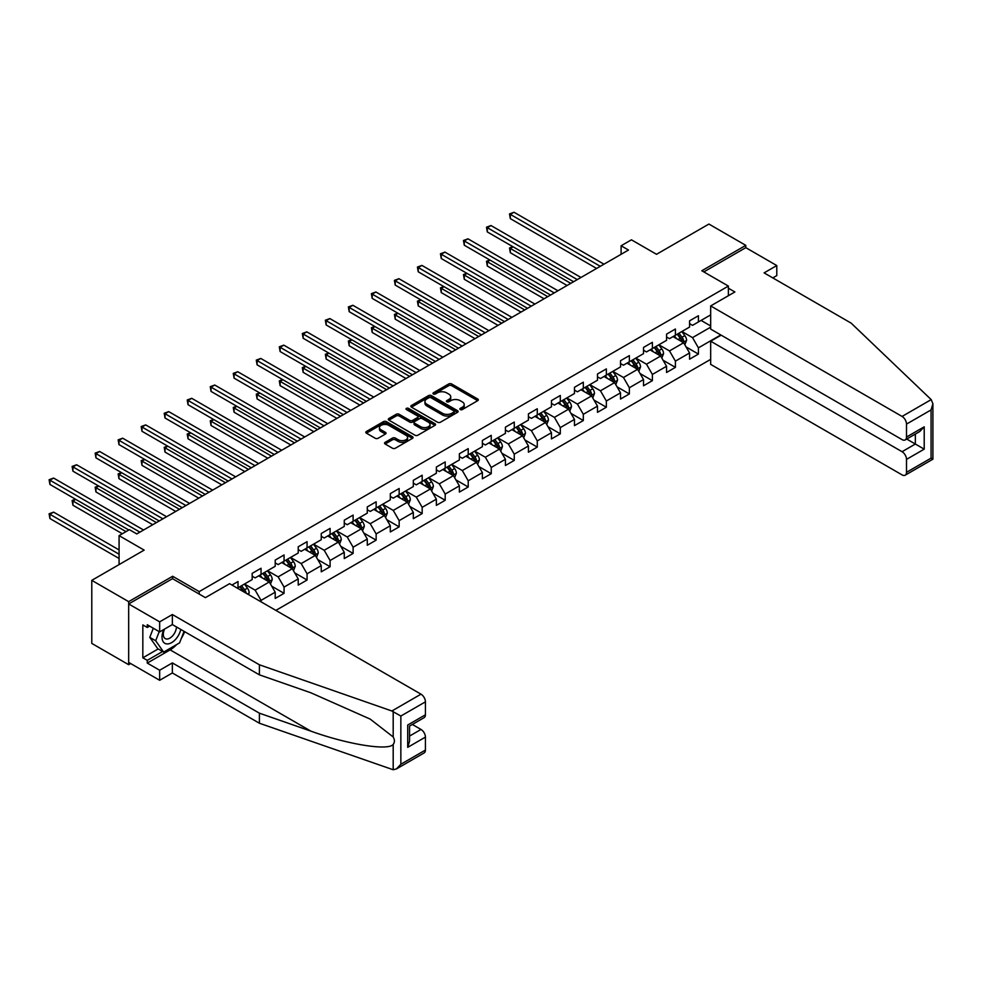 <?xml version="1.0" encoding="UTF-8"?>
<svg xmlns="http://www.w3.org/2000/svg" width="982" height="982" viewBox="0 0 982 982"><rect width="100%" height="100%" fill="white"/><g stroke="black" fill="none" stroke-linecap="round" stroke-linejoin="round"><path stroke-width="1.47" d="M460.288 409.555A1.436 0.822 0 0 0 462.326 409.555L477.706 400.681A2.05 1.178 0 0 0 478.308 399.834A2.05 1.178 0 0 0 477.706 398.999L451.634 383.95A2.05 1.178 0 0 0 448.737 383.95L433.357 392.837A1.436 0.822 0 0 0 435.382 394.003L437.371 392.861A6.555 3.781 0 0 1 446.638 392.861L448.811 394.113A6.555 3.781 0 0 1 450.738 396.789A6.555 3.781 0 0 1 448.811 399.465L446.822 400.607A1.436 0.822 0 0 0 448.848 401.785L450.848 400.631A6.555 3.781 0 0 1 460.116 400.631L462.289 401.883A6.555 3.781 0 0 1 464.204 404.559A6.555 3.781 0 0 1 462.289 407.235L460.288 408.389A1.436 0.822 0 0 0 460.288 409.555L460.288 408.389M385.153 442.317A2.05 1.178 0 0 0 384.551 443.152A2.05 1.178 0 0 0 385.153 443.999L392.469 448.222A2.05 1.178 0 0 0 395.365 448.222L412.452 438.353A2.05 1.178 0 0 0 413.054 437.518A2.05 1.178 0 0 0 412.452 436.671L386.38 421.622A2.05 1.178 0 0 0 383.483 421.622L366.396 431.491A2.05 1.178 0 0 0 365.795 432.325A2.05 1.178 0 0 0 366.396 433.16L375.234 438.267A2.05 1.178 0 0 0 378.131 438.267L385.447 434.044A2.05 1.178 0 0 0 386.049 433.209A2.05 1.178 0 0 0 385.447 432.375L381.065 429.834A5.475 3.167 0 0 1 379.457 427.6A5.475 3.167 0 0 1 382.845 424.678A5.475 3.167 0 0 1 388.811 425.366L405.971 435.272A5.475 3.167 0 0 1 407.579 437.518A5.475 3.167 0 0 1 404.203 440.439A5.475 3.167 0 0 1 398.226 439.752L395.365 438.095A2.05 1.178 0 0 0 392.469 438.095L385.153 442.317L385.153 443.999M772.797 277.906L776.787 275.611L776.787 265.557L745.792 247.66L745.792 245.365L708.906 224.056L656.516 254.301L631.426 239.817L621.103 245.782L628.48 250.042L136.78 533.926L129.403 529.666L119.08 535.632L119.08 564.589M172.648 578.742L172.648 576.262L128.667 601.659L91.78 580.35L144.158 550.116L119.08 535.632M172.648 576.262L199.211 591.606L728.386 286.081L728.386 295.717M745.792 245.365L701.823 270.75L728.386 286.081M437.518 422.211A2.05 1.178 0 0 0 440.415 422.211L457.502 412.342A2.05 1.178 0 0 0 458.103 411.507A2.05 1.178 0 0 0 457.502 410.672L431.429 395.611A2.05 1.178 0 0 0 428.533 395.611L411.446 405.48A2.05 1.178 0 0 0 410.844 406.315A2.05 1.178 0 0 0 411.446 407.162L437.518 422.211M407.014 409.875A1.436 0.822 0 0 1 408.475 410.071L408.475 408.365L434.977 423.672A2.05 1.178 0 0 1 435.578 424.506A2.05 1.178 0 0 1 434.977 425.341L417.89 435.21A2.05 1.178 0 0 1 414.993 435.21L388.921 420.161L396.237 415.963L396.237 414.269L388.921 418.492A2.05 1.178 0 0 0 388.32 419.326A2.05 1.178 0 0 0 388.921 420.161L388.921 418.492M396.237 415.963A2.05 1.178 0 0 1 399.134 415.963L399.134 414.269A2.05 1.178 0 0 0 396.237 414.269M399.134 414.269L409.703 420.37A2.05 1.178 0 0 0 412.6 420.37L417.46 417.571A2.05 1.178 0 0 0 418.05 416.736A2.05 1.178 0 0 0 417.46 415.889L406.45 409.543A1.436 0.822 0 0 1 408.475 408.365M128.667 601.659L128.667 664.704L91.78 643.406L91.78 580.35M199.211 594.073L199.211 591.606M275.868 610.387L710.673 359.351M710.673 314.878L698.423 321.949L698.423 315.738L689.573 320.844L689.573 327.067L675.407 335.243L675.407 329.019L666.557 334.138L666.557 340.361L652.379 348.536L652.379 342.313L643.529 347.432L643.529 353.643L629.364 361.83L629.364 355.607L620.514 360.713L620.514 366.937L606.348 375.112L606.348 368.901L597.486 374.007L597.486 380.23L583.32 388.406L583.32 382.182L574.47 387.301L574.47 393.524L560.305 401.699L560.305 395.476L551.454 400.595L551.454 406.806L537.277 414.993L537.277 408.77L528.426 413.876L528.426 420.1L514.261 428.275L514.261 422.064L505.411 427.17L505.411 433.393L491.245 441.569L491.245 435.345L482.383 440.464L482.383 446.687L468.218 454.862L468.218 448.639L459.367 453.758L459.367 459.969L445.202 468.156L445.202 461.933L436.352 467.039L436.352 473.263L422.174 481.438L422.174 475.227L413.324 480.333L413.324 486.556L399.158 494.732L399.158 488.508L390.308 493.627L390.308 499.85L376.143 508.025L376.143 501.802L367.28 506.921L367.28 513.132L353.115 521.319L353.115 515.096L344.265 520.202L344.265 526.426L330.099 534.601L330.099 528.39L321.249 533.496L321.249 539.719L307.071 547.895L307.071 541.671L298.221 546.79L298.221 553.013L284.056 561.188L284.056 554.965L275.205 560.084L275.205 566.295L261.04 574.482L261.04 568.259L252.178 573.365L252.178 579.589L238.012 587.764L238.012 581.553L231.961 585.039M720.788 334.948L698.423 347.849L698.423 354.072L689.573 359.179L689.573 352.968L675.407 361.143L675.407 367.366L666.557 372.473L666.557 366.261L652.379 374.437L652.379 380.66L643.529 385.766L643.529 379.543L629.364 387.73L629.364 393.942L620.514 399.06L620.514 392.837L606.348 401.012L606.348 407.235L597.486 412.342L597.486 406.131L583.32 414.306L583.32 420.529L574.47 425.636L574.47 419.424L560.305 427.6L560.305 433.823L551.454 438.929L551.454 432.706L537.277 440.893L537.277 447.105L528.426 452.223L528.426 446L514.261 454.175L514.261 460.398L505.411 465.505L505.411 459.294L491.245 467.469L491.245 473.692L482.383 478.799L482.383 472.588L468.218 480.763L468.218 486.986L459.367 492.092L459.367 485.869L445.202 494.056L445.202 500.268L436.352 505.386L436.352 499.163L422.174 507.338L422.174 513.561L413.324 518.668L413.324 512.457L399.158 520.632L399.158 526.855L390.308 531.962L390.308 525.751L376.143 533.926L376.143 540.149L367.28 545.255L367.28 539.032L353.115 547.22L353.115 553.431L344.265 558.549L344.265 552.326L330.099 560.501L330.099 566.724L321.249 571.831L321.249 565.62L307.071 573.795L307.071 580.018L298.221 585.125L298.221 578.914L284.056 587.089L284.056 593.312L275.205 598.419L275.205 592.195L261.04 600.383L261.04 601.831M238.012 587.764L237.349 588.157M258.671 575.845L269.301 581.97L255.136 590.157L244.506 584.02M252.178 576.176L255.136 577.882L261.04 574.482M255.136 590.157L261.04 600.383M269.301 581.97L275.205 592.195M281.699 562.551L292.317 568.688L278.151 576.864L267.534 570.726M275.205 562.895L278.151 564.589L284.056 561.188M278.151 576.864L284.056 587.089M292.317 568.688L298.221 578.914M304.715 549.257L315.345 555.395L301.179 563.57L290.549 557.432M298.221 549.601L301.179 551.307L307.071 547.895M301.179 563.57L307.071 573.795M315.345 555.395L321.249 565.62M327.743 535.963L338.36 542.101L324.195 550.276L313.565 544.151M321.249 536.307L324.195 538.013L330.099 534.601M324.195 550.276L330.099 560.501M338.36 542.101L344.265 552.326M350.758 522.682L361.388 528.807L347.211 536.994L336.593 530.857M344.265 523.013L347.211 524.719L353.115 521.319M347.211 536.994L353.115 547.22M361.388 528.807L367.28 539.032M373.774 509.388L384.404 515.525L370.239 523.701L359.608 517.563M367.28 509.732L370.239 511.426L376.143 508.025M370.239 523.701L376.143 533.926M384.404 515.525L390.308 525.751M396.802 496.094L407.42 502.232L393.254 510.407L382.636 504.269M390.308 496.438L393.254 498.144L399.158 494.732M393.254 510.407L399.158 520.632M407.42 502.232L413.324 512.457M419.817 482.8L430.447 488.938L416.282 497.113L405.652 490.988M413.324 483.144L416.282 484.85L422.174 481.438M416.282 497.113L422.174 507.338M430.447 488.938L436.352 499.163M442.845 469.519L453.463 475.644L439.298 483.831L428.668 477.694M436.352 469.85L439.298 471.556L445.202 468.156M439.298 483.831L445.202 494.056M453.463 475.644L459.367 485.869M465.861 456.225L476.479 462.362L462.313 470.538L451.695 464.4M459.367 456.569L462.313 458.263L468.218 454.862M462.313 470.538L468.218 480.763M476.479 462.362L482.383 472.588M488.876 442.931L499.507 449.069L485.341 457.244L474.711 451.106M482.383 443.275L485.341 444.981L491.245 441.569M485.341 457.244L491.245 467.469M499.507 449.069L505.411 459.294M511.904 429.637L522.522 435.775L508.357 443.95L497.739 437.825M505.411 429.981L508.357 431.687L514.261 428.275M508.357 443.95L514.261 454.175M522.522 435.775L528.426 446M534.92 416.356L545.55 422.481L531.385 430.668L520.755 424.531M528.426 416.687L531.385 418.393L537.277 414.993M531.385 430.668L537.277 440.893M545.55 422.481L551.454 432.706M557.948 403.062L568.566 409.199L554.4 417.375L543.77 411.237M551.454 403.406L554.4 405.1L560.305 401.699M554.4 417.375L560.305 427.6M568.566 409.199L574.47 419.424M580.963 389.768L591.581 395.906L577.416 404.081L566.798 397.943M574.47 390.112L577.416 391.818L583.32 388.406M577.416 404.081L583.32 414.306M591.581 395.906L597.486 406.131M603.979 376.474L614.609 382.612L600.444 390.787L589.814 384.662M597.486 376.818L600.444 378.524L606.348 375.112M600.444 390.787L606.348 401.012M614.609 382.612L620.514 392.837M627.007 363.193L637.625 369.318L623.46 377.505L612.842 371.368M620.514 363.524L623.46 365.23L629.364 361.83M623.46 377.505L629.364 387.73M637.625 369.318L643.529 379.543M650.023 349.899L660.653 356.036L646.487 364.212L635.857 358.074M643.529 350.243L646.487 351.937L652.379 348.536M646.487 364.212L652.379 374.437M660.653 356.036L666.557 366.261M673.038 336.605L683.668 342.743L669.503 350.918L658.873 344.78M666.557 336.949L669.503 338.655L675.407 335.243M669.503 350.918L675.407 361.143M683.668 342.743L689.573 352.968M710.673 327.153L692.519 337.624L681.901 331.499M701.087 320.414L710.673 325.963M689.573 323.655L692.519 325.361L698.423 321.949M692.519 337.624L698.423 347.849M128.667 664.704L130.655 663.55M621.103 245.782L621.103 254.301M686.099 346.953L698.423 354.072M663.083 360.247L675.407 367.366M640.068 373.541L652.379 380.66M617.04 386.834L629.364 393.942M594.024 400.116L606.348 407.235M570.996 413.41L583.32 420.529M547.981 426.704L560.305 433.823M524.965 439.997L537.277 447.105M501.937 453.279L514.261 460.398M478.921 466.573L491.245 473.692M455.893 479.867L468.218 486.986M432.878 493.16L445.202 500.268M409.862 506.442L422.174 513.561M386.834 519.736L399.158 526.855M363.819 533.03L376.143 540.149M340.791 546.323L353.115 553.431M317.775 559.605L330.099 566.724M294.76 572.899L307.071 580.018M271.732 586.193L284.056 593.312M460.865 409.764L462.289 408.942A6.555 3.781 0 0 0 464.204 406.266L464.204 404.559M450.738 396.789L450.738 398.496A6.555 3.781 0 0 1 448.811 401.172L447.399 401.982M477.682 400.693L451.634 385.656A2.05 1.178 0 0 0 448.737 385.656L433.921 394.212M457.477 412.354L431.429 397.317A2.05 1.178 0 0 0 428.533 397.317L411.47 407.174L411.446 405.48M453.88 412.084A1.436 0.822 0 0 0 453.88 410.918L431 397.71A1.436 0.822 0 0 0 428.974 397.71L426.875 398.913A6.555 3.781 0 0 0 424.948 401.589A6.555 3.781 0 0 0 426.875 404.265L442.514 413.299A6.555 3.781 0 0 0 451.781 413.299L453.88 412.084L453.88 413.79A1.436 0.822 0 0 0 454.31 413.213L454.31 411.507M424.948 401.589L424.948 403.295A6.555 3.781 0 0 0 426.875 405.971L426.875 404.265M453.88 413.79L451.781 415.005A6.555 3.781 0 0 1 442.514 415.005L426.875 405.971M399.134 415.963L409.703 422.076A2.05 1.178 0 0 0 412.6 422.076L417.46 419.277A2.05 1.178 0 0 0 418.05 418.43L418.05 416.736M408.475 410.071L434.952 425.366M420.677 426.704A5.475 3.167 0 0 0 426.654 427.391A5.475 3.167 0 0 0 430.03 424.47A5.475 3.167 0 0 0 428.422 422.235L422.383 418.737A2.05 1.178 0 0 0 419.486 418.737L414.625 421.536A2.05 1.178 0 0 0 414.036 422.37A2.05 1.178 0 0 0 414.625 423.217L420.677 426.704L420.677 428.41A5.475 3.167 0 0 0 426.654 429.097A5.475 3.167 0 0 0 430.03 426.176L430.03 424.47M414.036 422.37L414.036 424.077A2.05 1.178 0 0 0 414.625 424.911L414.625 423.217M420.677 428.41L414.625 424.911M407.579 437.518L407.579 439.212A5.475 3.167 0 0 1 404.203 442.133A5.475 3.167 0 0 1 398.226 441.458L395.365 439.801A2.05 1.178 0 0 0 392.469 439.801L385.177 444.011M379.457 427.6L379.457 429.306A5.475 3.167 0 0 0 381.065 431.54L381.065 429.834M385.447 432.375L385.447 434.044L381.065 431.54M412.452 436.671L412.452 438.353L386.38 423.328A2.05 1.178 0 0 0 383.483 423.328L366.421 433.185L366.396 431.491M684.835 344.756L686.59 340.337A5.536 3.192 -120 0 0 684.822 335.623L681.778 331.56M676.475 338.581L674.401 335.819M513.132 246.838L510.321 248.458L510.321 252.718L567.093 285.492M677.199 334.199L680.256 338.274A5.536 3.192 60 0 1 681.839 341.601C682.662 342.706 683.251 342.362 683.607 340.57A5.536 3.192 -120 0 0 682.024 337.243L678.979 333.18M677.592 333.978L680.968 338.495A2.823 1.633 60 0 1 681.483 339.342L683.607 340.57M510.321 252.718L509.511 247.98L570.775 283.356M509.511 247.98L512.8 246.642M600.297 266.318L510.321 214.371L514.016 212.247L603.979 264.195M596.602 268.454L510.321 218.63L510.321 214.371L509.511 213.904L514.016 212.247M510.321 218.63L509.511 213.904M163.884 629.462A13.564 7.831 120 0 0 166.817 643.922A13.564 7.831 120 0 0 180.798 629.45M164.608 629.045A9.292 5.364 120 0 0 165.221 638.595A9.292 5.364 120 0 0 166.584 639.012A9.292 5.364 120 0 0 176.429 626.933M184.064 631.34L179.571 642.891L163.65 652.097L157.746 648.685L149.78 637.355L153.315 628.235M163.65 652.097L155.684 640.755L159.219 631.647M149.78 637.355L155.684 640.755M931.194 399.613L932.9 403.749L931.071 409.924L906.496 424.101A6.26 3.609 -120 0 0 902.065 416.442L931.194 399.613L851.161 323.139L764.094 272.873L776.787 265.557M721.156 335.157L710.673 341.208L710.673 364.383L902.065 474.883A6.26 3.609 -120 0 0 905.195 475.19A6.26 3.609 -120 0 0 906.496 472.33L906.496 459.38A6.26 3.609 -120 0 0 902.065 451.708L915.347 444.036L924.209 449.155L906.496 459.38M710.673 341.208L902.065 451.708M728.386 288.217L734.88 291.961L710.673 305.93L710.673 329.105L902.065 439.605A6.26 3.609 -120 0 0 905.195 439.924A6.26 3.609 -120 0 0 906.496 437.051L906.496 424.101M710.673 305.93L902.065 416.442M745.792 247.66L703.812 271.904M906.705 439.052L915.347 444.036L915.347 434.056M906.496 437.051L924.209 426.826L919.778 431.503L905.195 439.924M906.496 472.33L931.071 458.14L931.992 458.68M176.637 644.585A23.482 13.552 -60 0 1 170.131 649.875L147.263 663.083L159.661 670.24L172.353 662.911L259.408 713.178L259.408 723.231L393.193 769.753L396.433 768.931L400.852 764.254L425.427 750.064A6.26 3.609 60 0 1 424.126 752.936L396.433 768.931M259.408 713.178L310.877 731.136C347.432 744.417 388.381 751.009 393.193 744.393C394.801 742.367 394.801 739.9 393.193 736.966L370.202 719.106L310.877 692.789L259.408 674.843L172.353 624.577L159.661 631.905L147.263 624.748L147.263 627.473L142.832 624.92L142.832 657.805L147.263 660.358L162.607 651.496M159.661 670.24L159.661 680.293L128.667 662.396L128.667 603.955L172.501 578.656L205.398 597.645L229.604 583.676L420.996 694.176A6.26 3.609 60 0 1 425.427 701.848L425.427 714.798A6.26 3.609 60 0 1 424.126 717.658L409.555 726.079L409.555 741.177L407.714 747.339L407.714 725.023C410.108 726.398 410.108 726.398 407.714 725.023L425.427 714.798M172.353 662.911L172.353 672.965L159.661 680.293M259.408 723.231L172.353 672.965M425.427 701.848L400.852 716.038L391.867 710.993L259.408 664.789L172.353 614.523L159.661 621.852L159.661 631.905M159.661 621.852L128.667 603.955M147.263 663.083L147.263 660.358M172.353 614.523L172.353 624.577M259.408 664.789L259.408 674.843M409.555 736.058L420.996 729.454A6.26 3.609 60 0 1 425.427 737.114L425.427 750.064M420.996 729.454L412.354 724.458M184.641 631.672A23.482 13.552 -60 0 1 181.302 638.447M149.62 626.111L147.263 627.473M142.832 657.805L158.188 648.942M661.819 358.049L663.574 353.63A5.536 3.192 -120 0 0 661.807 348.917L658.762 344.854M653.447 351.875L651.385 349.113M490.104 260.12L487.305 261.74L487.305 265.999L544.065 298.774M654.184 347.493L657.228 351.556A5.536 3.192 60 0 1 658.812 354.883C659.646 356 660.235 355.656 660.579 353.864A5.536 3.192 -120 0 0 658.996 350.537L655.951 346.474M654.564 347.272L657.952 351.789A2.823 1.633 60 0 1 658.456 352.636L660.579 353.864M487.305 265.999L486.495 261.273L547.76 296.65M486.495 261.273L489.785 259.935M638.791 371.343L640.546 366.924A5.536 3.192 -120 0 0 638.779 362.211L635.735 358.148M630.432 365.169L628.357 362.407M467.088 273.413L464.277 275.034L464.277 279.293L521.049 312.067M631.168 360.787L634.212 364.85A5.536 3.192 60 0 1 635.796 368.176C636.618 369.293 637.22 368.95 637.563 367.158A5.536 3.192 -120 0 0 635.98 363.831L632.936 359.768M631.549 360.566L634.924 365.071A2.823 1.633 60 0 1 635.44 365.93L637.563 367.158M464.277 279.293L463.467 274.567L524.744 309.944M463.467 274.567L466.757 273.229M577.269 279.612L487.305 227.664L490.988 225.541L580.963 277.476M573.586 281.736L487.305 231.924L487.305 227.664L486.495 227.198L490.988 225.541M487.305 231.924L486.495 227.198M554.253 292.906L464.277 240.958L467.972 238.822L557.948 290.77M550.558 295.03L464.277 245.218L464.277 240.958L463.467 240.492L467.972 238.822M464.277 245.218L463.467 240.492M615.775 384.637L617.531 380.206A5.536 3.192 -120 0 0 615.763 375.505L612.719 371.442M607.404 378.463L605.342 375.701M444.06 286.707L441.262 288.327L441.262 292.587L498.034 325.361M608.14 374.081L611.185 378.144A5.536 3.192 60 0 1 612.768 381.47C613.603 382.575 614.192 382.243 614.548 380.451A5.536 3.192 -120 0 0 612.964 377.125L609.92 373.05M608.533 373.86L611.909 378.365A2.823 1.633 60 0 1 612.424 379.224L614.548 380.451M441.262 292.587L440.452 287.861L501.716 323.225M440.452 287.861L443.741 286.523M592.747 397.919L594.503 393.5A5.536 3.192 -120 0 0 592.747 388.786L589.703 384.723M584.388 391.744L582.314 388.982M421.045 300.001L418.234 301.621L418.234 305.881L475.006 338.655M585.125 387.362L588.169 391.437A5.536 3.192 60 0 1 589.752 394.764C590.587 395.869 591.176 395.525 591.52 393.733A5.536 3.192 -120 0 0 589.937 390.406L586.892 386.343M585.505 387.141L588.893 391.658A2.823 1.633 60 0 1 589.396 392.505L591.52 393.733M418.234 305.881L417.424 301.143L478.7 336.519M417.424 301.143L420.726 299.805M569.732 411.213L571.487 406.793A5.536 3.192 -120 0 0 569.72 402.08L566.675 398.017M561.373 405.038L559.298 402.276M398.029 313.283L395.218 314.903L395.218 319.162L451.99 351.937M562.097 400.656L565.153 404.719A5.536 3.192 60 0 1 566.737 408.046C567.559 409.163 568.148 408.819 568.504 407.027A5.536 3.192 -120 0 0 566.921 403.7L563.877 399.637M562.49 400.435L565.865 404.952A2.823 1.633 60 0 1 566.381 405.799L568.504 407.027M395.218 319.162L394.408 314.436L455.673 349.813M394.408 314.436L397.698 313.098M531.237 306.188L441.262 254.252L444.944 252.116L534.92 304.064M527.543 308.323L441.262 258.512L441.262 254.252L440.452 253.773L444.944 252.116M441.262 258.512L440.452 253.773M508.21 319.481L418.234 267.534L421.929 265.41L511.904 317.358M504.527 321.617L418.234 271.793L418.234 267.534L417.424 267.067L421.929 265.41M418.234 271.793L417.424 267.067M485.194 332.775L395.218 280.827L398.913 278.704L488.876 330.639M481.499 334.899L395.218 285.087L395.218 280.827L394.408 280.361L398.913 278.704M395.218 285.087L394.408 280.361M546.716 424.506L548.472 420.087A5.536 3.192 -120 0 0 546.704 415.374L543.66 411.311M538.345 418.332L536.282 415.57M375.001 326.576L372.203 328.197L372.203 332.456L428.962 365.23M539.081 413.95L542.125 418.013A5.536 3.192 60 0 1 543.709 421.339C544.544 422.456 545.133 422.113 545.476 420.321A5.536 3.192 -120 0 0 543.893 416.994L540.849 412.931M539.462 413.729L542.85 418.234A2.823 1.633 60 0 1 543.353 419.093L545.476 420.321M372.203 332.456L371.392 327.73L432.657 363.107M371.392 327.73L374.682 326.392M462.166 346.069L372.203 294.121L375.885 291.985L465.861 343.933M458.484 348.193L372.203 298.381L372.203 294.121L371.392 293.655L375.885 291.985M372.203 298.381L371.392 293.655M523.688 437.8L525.444 433.369A5.536 3.192 -120 0 0 523.676 428.668L520.632 424.605M515.329 431.626L513.255 428.864M351.986 339.87L349.175 341.49L349.175 345.75L405.947 378.524M516.066 427.244L519.11 431.307A5.536 3.192 60 0 1 520.693 434.633C521.516 435.738 522.117 435.407 522.461 433.614A5.536 3.192 -120 0 0 520.877 430.288L517.833 426.213M516.446 427.023L519.822 431.528A2.823 1.633 60 0 1 520.337 432.387L522.461 433.614M349.175 345.75L348.365 341.024L409.641 376.388M348.365 341.024L351.654 339.686M439.15 359.351L349.175 307.415L352.869 305.279L442.845 357.227M435.456 361.486L349.175 311.675L349.175 307.415L348.365 306.936L352.869 305.279M349.175 311.675L348.365 306.936M500.673 451.082L502.428 446.663A5.536 3.192 -120 0 0 500.66 441.961L497.616 437.886M492.301 444.907L490.239 442.146M328.958 353.164L326.159 354.784L326.159 359.044L382.931 391.818M493.038 440.525L496.082 444.601A5.536 3.192 60 0 1 497.665 447.927C498.5 449.032 499.089 448.688 499.445 446.896A5.536 3.192 -120 0 0 497.862 443.569L494.818 439.506M493.43 440.304L496.806 444.821A2.823 1.633 60 0 1 497.322 445.668L499.445 446.896M326.159 359.044L325.349 354.306L386.613 389.682M325.349 354.306L328.639 352.968M416.135 372.644L326.159 320.697L329.842 318.573L419.817 370.521M412.44 374.78L326.159 324.956L326.159 320.697L325.349 320.23L329.842 318.573M326.159 324.956L325.349 320.23M477.645 464.376L479.4 459.957A5.536 3.192 -120 0 0 477.645 455.243L474.601 451.18M469.286 458.201L467.211 455.439M305.942 366.446L303.143 368.066L303.143 372.325L359.903 405.1M470.022 453.819L473.066 457.882A5.536 3.192 60 0 1 474.65 461.209C475.484 462.326 476.074 461.982 476.417 460.19A5.536 3.192 -120 0 0 474.834 456.863L471.79 452.8M470.403 453.598L473.79 458.115A2.823 1.633 60 0 1 474.294 458.962L476.417 460.19M303.143 372.325L302.321 367.599L363.598 402.976M302.321 367.599L305.623 366.261M393.107 385.938L303.143 333.99L306.826 331.867L396.802 383.802M389.424 388.062L303.143 338.25L303.143 333.99L302.321 333.524L306.826 331.867M303.143 338.25L302.321 333.524M454.629 477.669L456.385 473.25A5.536 3.192 -120 0 0 454.617 468.537L451.573 464.474M446.27 471.495L444.195 468.733M282.926 379.739L280.115 381.36L280.115 385.619L336.887 418.393M446.994 467.113L450.051 471.176A5.536 3.192 60 0 1 451.634 474.502C452.457 475.619 453.046 475.276 453.402 473.484A5.536 3.192 -120 0 0 451.818 470.157L448.774 466.094M447.387 466.892L450.763 471.397A2.823 1.633 60 0 1 451.278 472.256L453.402 473.484M280.115 385.619L279.305 380.893L340.57 416.27M279.305 380.893L282.595 379.555M370.091 399.232L280.115 347.284L283.81 345.148L373.774 397.096M366.396 401.356L280.115 351.544L280.115 347.284L279.305 346.818L283.81 345.148M280.115 351.544L279.305 346.818M431.614 490.963L433.369 486.532A5.536 3.192 -120 0 0 431.601 481.831L428.557 477.768M423.242 484.789L421.18 482.027M259.899 393.033L257.1 394.654L257.1 398.913L313.859 431.687M423.978 480.407L427.023 484.47A5.536 3.192 60 0 1 428.606 487.796C429.441 488.901 430.03 488.57 430.374 486.777A5.536 3.192 -120 0 0 428.79 483.451L425.746 479.376M424.359 480.186L427.747 484.691A2.823 1.633 60 0 1 428.25 485.55L430.374 486.777M257.1 398.913L256.29 394.187L317.554 429.551M256.29 394.187L259.579 392.849M347.063 412.514L257.1 360.578L260.782 358.442L350.758 410.39M343.381 414.65L257.1 364.838L257.1 360.578L256.29 360.099L260.782 358.442M257.1 364.838L256.29 360.099M408.586 504.245L410.341 499.826A5.536 3.192 -120 0 0 408.586 495.124L405.529 491.049M400.226 498.07L398.152 495.309M236.883 406.327L234.072 407.947L234.072 412.207L290.844 444.981M400.963 493.688L404.007 497.764A5.536 3.192 60 0 1 405.591 501.09C406.413 502.195 407.014 501.851 407.358 500.059A5.536 3.192 -120 0 0 405.775 496.732L402.73 492.669M401.343 493.467L404.719 497.984A2.823 1.633 60 0 1 405.235 498.831L407.358 500.059M234.072 412.207L233.262 407.469L294.539 442.845M233.262 407.469L236.552 406.131M324.048 425.807L234.072 373.86L237.767 371.736L327.743 423.684M320.353 427.943L234.072 378.119L234.072 373.86L233.262 373.393L237.767 371.736M234.072 378.119L233.262 373.393M385.57 517.539L387.325 513.12A5.536 3.192 -120 0 0 385.558 508.406L382.514 504.343M377.198 511.364L375.136 508.602M213.855 419.609L211.056 421.229L211.056 425.488L267.828 458.263M377.935 506.982L380.979 511.045A5.536 3.192 60 0 1 382.563 514.372C383.397 515.489 383.987 515.145 384.343 513.353A5.536 3.192 -120 0 0 382.759 510.026L379.715 505.963M378.328 506.761L381.703 511.278A2.823 1.633 60 0 1 382.219 512.125L384.343 513.353M211.056 425.488L210.246 420.762L271.511 456.139M210.246 420.762L213.536 419.424M301.032 439.101L211.056 387.154L214.739 385.03L304.715 436.965M297.337 441.225L211.056 391.413L211.056 387.154L210.246 386.687L214.739 385.03M211.056 391.413L210.246 386.687M362.542 530.832L364.297 526.413A5.536 3.192 -120 0 0 362.542 521.7L359.498 517.637M354.183 524.658L352.108 521.896M190.839 432.902L188.041 434.523L188.041 438.782L244.8 471.556M354.919 520.276L357.964 524.339A5.536 3.192 60 0 1 359.547 527.665C360.382 528.782 360.971 528.439 361.315 526.647A5.536 3.192 -120 0 0 359.731 523.32L356.687 519.257M355.3 520.055L358.688 524.56A2.823 1.633 60 0 1 359.191 525.419L361.315 526.647M188.041 438.782L187.218 434.056L248.495 469.433M187.218 434.056L190.52 432.718M278.004 452.395L188.041 400.447L191.723 398.311L281.699 450.259M274.322 454.519L188.041 404.707L188.041 400.447L187.218 399.981L191.723 398.311M188.041 404.707L187.218 399.981M339.527 544.126L341.282 539.695A5.536 3.192 -120 0 0 339.514 534.994L336.47 530.931M331.167 537.952L329.093 535.19M167.824 446.196L165.013 447.817L165.013 452.076L221.785 484.85M331.904 533.57L334.948 537.633A5.536 3.192 60 0 1 336.531 540.959C337.354 542.076 337.943 541.733 338.299 539.94A5.536 3.192 -120 0 0 336.716 536.614L333.671 532.539M332.284 533.349L335.66 537.854A2.823 1.633 60 0 1 336.175 538.713L338.299 539.94M165.013 452.076L164.203 447.35L225.467 482.714M164.203 447.35L167.492 446.012M254.989 465.677L165.013 413.741L168.708 411.605L258.671 463.553M251.294 467.813L165.013 418.001L165.013 413.741L164.203 413.262L168.708 411.605M165.013 418.001L164.203 413.262M316.511 557.408L318.266 552.989A5.536 3.192 -120 0 0 316.499 548.287L313.454 544.212M308.139 551.233L306.077 548.472M144.796 459.49L141.997 461.11L141.997 465.37L198.757 498.144M308.876 546.851L311.92 550.927A5.536 3.192 60 0 1 313.504 554.253C314.338 555.358 314.927 555.014 315.271 553.222A5.536 3.192 -120 0 0 313.688 549.895L310.643 545.832M309.269 546.63L312.644 551.148A2.823 1.633 60 0 1 313.148 551.994L315.271 553.222M141.997 465.37L141.187 460.632L202.452 496.008M141.187 460.632L144.477 459.294M231.961 478.971L141.997 427.023L145.68 424.899L235.655 476.847M228.278 481.106L141.997 431.282L141.997 427.023L141.187 426.556L145.68 424.899M141.997 431.282L141.187 426.556M293.483 570.702L295.238 566.283A5.536 3.192 -120 0 0 293.483 561.569L290.426 557.506M285.124 564.527L283.049 561.765M121.78 472.772L118.969 474.392L118.969 478.651L175.741 511.426M285.86 560.145L288.904 564.208A5.536 3.192 60 0 1 290.488 567.535C291.323 568.652 291.912 568.308 292.255 566.516A5.536 3.192 -120 0 0 290.672 563.189L287.628 559.126M286.241 559.924L289.616 564.441A2.823 1.633 60 0 1 290.132 565.288L292.255 566.516M118.969 478.651L118.159 473.925L179.436 509.302M118.159 473.925L121.449 472.588M208.945 492.264L118.969 440.317L122.664 438.193L212.64 490.128M205.25 494.388L118.969 444.576L118.969 440.317L118.159 439.85L122.664 438.193M118.969 444.576L118.159 439.85M270.467 583.995L272.223 579.576A5.536 3.192 -120 0 0 270.455 574.863L267.411 570.8M262.096 577.821L260.034 575.059M98.752 486.065L95.954 487.686L95.954 491.945L152.726 524.719M262.832 573.439L265.877 577.502A5.536 3.192 60 0 1 267.46 580.828C268.295 581.945 268.884 581.602 269.24 579.81A5.536 3.192 -120 0 0 267.656 576.483L264.612 572.42M263.225 573.218L266.601 577.723A2.823 1.633 60 0 1 267.116 578.582L269.24 579.81M95.954 491.945L95.144 487.219L156.408 522.596M95.144 487.219L98.433 485.881M185.929 505.558L95.954 453.61L99.636 451.475L189.612 503.422M182.235 507.682L95.954 457.87L95.954 453.61L95.144 453.144L99.636 451.475M95.954 457.87L95.144 453.144M248.581 594.638L249.195 592.858A5.536 3.192 -120 0 0 247.439 588.157L244.395 584.094M75.737 499.359L72.938 500.98L72.938 505.239L122.32 533.754M246.249 593.288L246.212 593.103A5.536 3.192 -120 0 0 244.628 589.777L241.584 585.702M240.197 586.512L243.585 591.017A2.823 1.633 60 0 1 244.088 591.876L246.212 593.103M239.817 586.733L242.861 590.796A5.536 3.192 60 0 1 243.438 591.667M72.938 505.239L72.116 500.513L126.015 531.618M72.116 500.513L75.418 499.175M162.902 518.84L72.938 466.904L76.621 464.768L166.596 516.716M159.219 520.976L72.938 471.164L72.938 466.904L72.116 466.425L76.621 464.768M72.938 471.164L72.116 466.425M119.08 549.945L53.605 512.138L49.91 514.273L49.91 518.533L119.08 558.463M49.91 518.533L49.1 513.795L119.08 554.204M49.1 513.795L53.605 512.138M139.886 532.134L49.91 480.186L53.605 478.062L143.568 530.01M128.814 530.01L49.91 484.445L49.91 480.186L49.1 479.719L53.605 478.062M49.91 484.445L49.1 479.719M462.289 408.942L462.289 407.235M446.822 401.785L446.822 400.607M448.811 401.172L448.811 399.465M433.357 394.003L433.357 392.837M448.737 385.656L448.737 383.95M451.634 385.656L451.634 383.95M477.706 400.681L477.706 398.999M428.533 397.317L428.533 395.611M431.429 397.317L431.429 395.611M457.502 412.342L457.502 410.672M442.514 415.005L442.514 413.299M451.781 415.005L451.781 413.299M409.703 422.076L409.703 420.37M412.6 422.076L412.6 420.37M417.46 419.277L417.46 417.571M434.977 425.341L434.977 423.672M392.469 439.801L392.469 438.095M395.365 439.801L395.365 438.095M398.226 441.458L398.226 439.752M383.483 423.328L383.483 421.622M386.38 423.328L386.38 421.622M683.128 342.423L686.553 340.447M682.024 337.243L684.822 335.623M678.083 339.514L680.256 338.274M931.071 458.14L931.071 409.924M924.209 426.826L924.209 449.155M393.193 769.753L393.193 744.393M393.193 736.966L393.193 711.606M400.852 716.038L400.852 764.254M425.427 737.114L407.714 747.339M391.867 710.993L420.996 694.176M170.131 649.875L310.877 731.136M660.1 355.717L663.537 353.741M658.996 350.537L661.807 348.917M655.068 352.808L657.228 351.556M637.085 369.011L640.51 367.023M635.98 363.831L638.779 362.211M632.052 366.102L634.212 364.85M614.057 382.293L617.494 380.316M612.964 377.125L615.763 375.505M609.024 379.396L611.185 378.144M591.041 395.586L594.478 393.61M589.937 390.406L592.747 388.786M586.009 392.677L588.169 391.437M568.026 408.88L571.45 406.904M566.921 403.7L569.72 402.08M562.981 405.971L565.153 404.719M544.998 422.174L548.435 420.186M543.893 416.994L546.704 415.374M539.965 419.265L542.125 418.013M521.982 435.456L525.407 433.479M520.877 430.288L523.676 428.668M516.949 432.559L519.11 431.307M498.954 448.749L502.391 446.773M497.862 443.569L500.66 441.961M493.921 445.84L496.082 444.601M475.939 462.043L479.376 460.067M474.834 456.863L477.645 455.243M470.906 459.134L473.066 457.882M452.923 475.337L456.348 473.349M451.818 470.157L454.617 468.537M447.878 472.428L450.051 471.176M429.895 488.619L433.332 486.642M428.79 483.451L431.601 481.831M424.862 485.722L427.023 484.47M406.879 501.912L410.304 499.936M405.775 496.732L408.586 495.124M401.847 499.003L404.007 497.764M383.852 515.206L387.289 513.23M382.759 510.026L385.558 508.406M378.819 512.297L380.979 511.045M360.836 528.5L364.273 526.512M359.731 523.32L362.542 521.7M355.803 525.591L357.964 524.339M337.82 541.782L341.245 539.805M336.716 536.614L339.514 534.994M332.775 538.885L334.948 537.633M314.792 555.076L318.229 553.099M313.688 549.895L316.499 548.287M309.76 552.166L311.92 550.927M291.777 568.369L295.201 566.393M290.672 563.189L293.483 561.569M286.744 565.46L288.904 564.208M268.749 581.663L272.186 579.675M267.656 576.483L270.455 574.863M263.716 578.754L265.877 577.502M247.427 593.975L249.17 592.968M244.628 589.777L247.439 588.157M932.9 403.749L932.9 459.195L905.195 475.19"/></g></svg>
